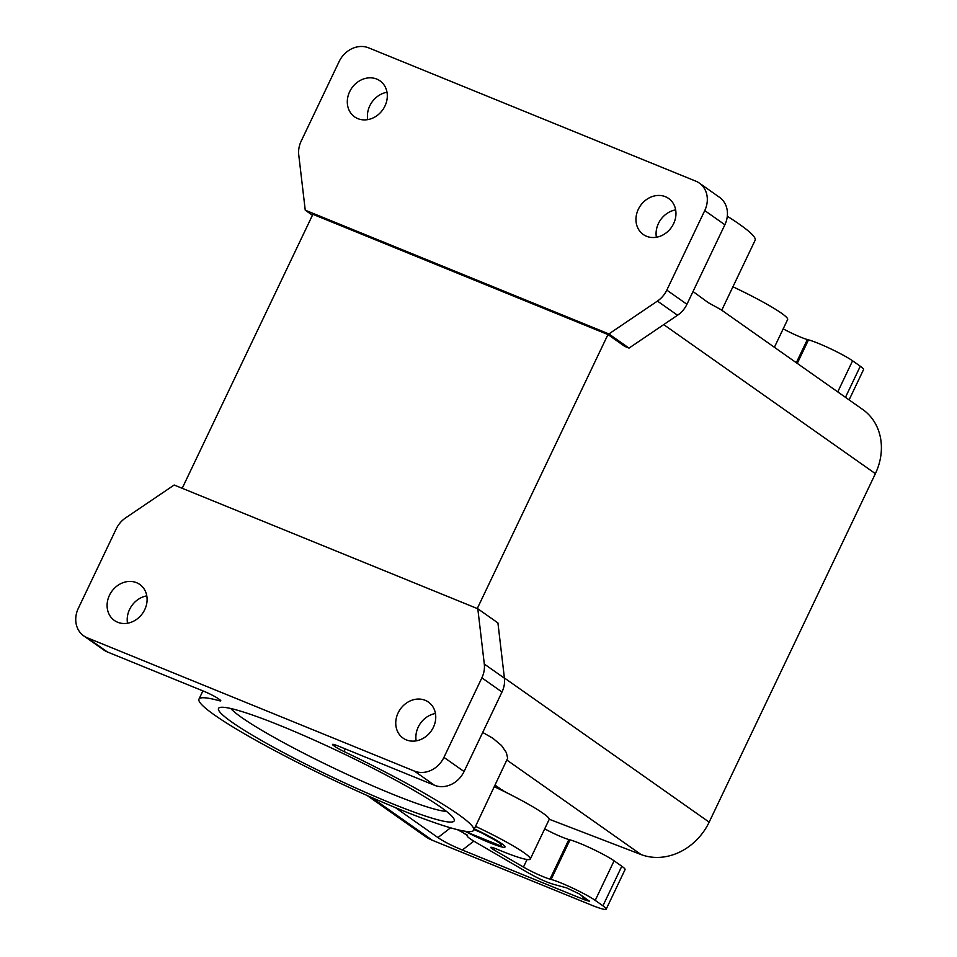 <?xml version="1.0" encoding="UTF-8"?>
<svg xmlns="http://www.w3.org/2000/svg" width="957" height="957" viewBox="0 0 957 957"><rect width="100%" height="100%" fill="white"/><g stroke="black" fill="none" stroke-linecap="round" stroke-linejoin="round"><path stroke-width="1.44" d="M174.162 485.02L477.806 608.76L497.927 622.935L504.423 678.214L484.302 664.038A24.033 20.647 -54.8 0 1 481.873 677.843L443.94 757.37A24.033 20.647 125.2 0 1 414.405 771.103L87.266 637.793A24.033 20.647 -54.8 0 1 83.726 635.855A24.033 20.647 -54.8 0 1 78.307 608.365L116.24 528.838A24.033 20.647 -54.8 0 1 125.63 517.881L174.162 485.02M312.437 215.253L305.247 210.193L298.751 154.914A24.033 20.647 125.2 0 1 301.18 141.122L339.113 61.595A24.033 20.647 125.2 0 1 368.648 47.85L695.799 181.16A24.033 20.647 -54.8 0 1 699.34 183.098A24.033 20.647 -54.8 0 1 704.747 210.588L666.814 290.115A24.033 20.647 -54.8 0 1 657.423 301.084L608.891 333.933L629.012 348.109L624.73 346.362L607.958 334.555L477.268 608.544M335.763 745.096L335.034 746.616L333.718 745.682A12.01 1.196 25.5 0 1 332.498 744.438A12.01 1.196 25.5 0 1 338.311 746.065L434.526 785.278A24.033 20.647 125.2 0 0 464.061 771.533L501.994 692.007A24.033 20.647 -54.8 0 0 504.423 678.214M693.012 291.526L708.288 302.675L720.98 309.673L862.759 409.512A56.08 48.161 -54.8 0 1 875.38 473.655L709.161 822.147L504.399 677.963M182.201 488.297L312.891 214.308L607.958 334.555M406.318 739.881A22.035 18.925 -54.8 0 0 432.385 729.186A22.035 18.925 -54.8 0 0 428.437 702.091A22.035 18.925 -54.8 0 0 428.234 701.948A22.035 18.925 -54.8 0 0 425.183 700.309A22.035 18.925 -54.8 0 0 399.117 711.015A22.035 18.925 -54.8 0 0 403.064 738.11A22.035 18.925 -54.8 0 0 406.318 739.881M136.528 582.681A22.035 18.925 125.2 0 1 139.782 584.452A22.035 18.925 125.2 0 1 143.729 611.547A22.035 18.925 125.2 0 1 117.663 622.253A22.035 18.925 125.2 0 1 114.409 620.483A22.035 18.925 125.2 0 1 110.462 593.388A22.035 18.925 125.2 0 1 136.528 582.681M477.806 608.76L484.302 664.038M474.014 829.599L481.467 832.746A28.04 2.787 -154.5 0 1 501.36 845.282A28.04 2.787 -154.5 0 1 499.47 845.426L470.641 833.679A28.04 2.787 -154.5 0 1 466.107 831.358M501.36 845.282L501.815 844.325A28.04 2.787 -154.5 0 0 501.803 843.978M783.197 328.837A19.224 1.914 -154.5 0 0 807.373 339.544L796.308 362.715M727.308 216.234A152.199 15.133 25.5 0 1 755.121 240.255L721.745 310.212M386.999 92.255A22.035 18.925 -54.8 0 0 367.727 119.625M435.447 713.503A22.035 18.925 -54.8 0 0 422.874 720.382A22.035 18.925 -54.8 0 0 416.175 740.862M127.52 623.234A22.035 18.925 125.2 0 1 134.219 602.743A22.035 18.925 125.2 0 1 146.792 595.864M83.726 635.855L103.846 650.03A24.033 20.647 -54.8 0 0 107.387 651.956L203.602 691.169A12.01 1.196 -154.5 0 1 218.256 698.634L219.572 699.567A12.01 1.196 -154.5 0 1 220.792 700.811A12.01 1.196 -154.5 0 1 219.201 700.691A152.199 15.133 25.5 0 0 198.972 699.148A152.199 15.133 25.5 0 0 329.842 778.328A152.199 15.133 25.5 0 0 473.727 830.197A152.199 15.133 25.5 0 0 344.053 751.568A12.01 1.196 -154.5 0 1 335.034 746.616M549.21 819.24L641.023 854.529A56.08 48.161 -54.8 0 0 709.161 822.147M629.012 348.109L677.544 315.248A24.033 20.647 -54.8 0 0 686.935 304.29L666.814 290.115M699.34 183.098L719.461 197.274A24.033 20.647 -54.8 0 1 724.868 224.763L686.935 304.29M656.382 237.252A22.035 18.925 125.2 0 1 662.507 217.395A22.035 18.925 125.2 0 1 675.654 209.894M494.649 786.319L519.962 799.573M495.188 785.218L500.104 788.676M482.711 732.452L492.735 738.17L501.516 745.491L506.349 752.597L507.665 758.219L473.727 830.197M646.525 236.271A22.035 18.925 125.2 0 1 643.271 234.501A22.035 18.925 125.2 0 1 639.324 207.406A22.035 18.925 125.2 0 1 665.402 196.699A22.035 18.925 125.2 0 1 668.644 198.482A22.035 18.925 125.2 0 1 672.592 225.577A22.035 18.925 125.2 0 1 646.525 236.271M357.87 118.644A22.035 18.925 -54.8 0 0 383.936 107.938A22.035 18.925 -54.8 0 0 379.989 80.843A22.035 18.925 -54.8 0 0 376.735 79.072A22.035 18.925 -54.8 0 0 350.669 89.779A22.035 18.925 -54.8 0 0 354.616 116.874A22.035 18.925 -54.8 0 0 357.87 118.644M608.891 333.933L305.247 210.193M446.429 811.369A122.568 12.19 25.5 0 1 391.102 793.604A122.568 12.19 25.5 0 1 241.643 717.487A122.568 12.19 25.5 0 1 230.793 708.515M281.693 726.172A130.571 12.991 25.5 0 1 440.914 807.277A130.571 12.991 25.5 0 1 454.18 819.431A130.571 12.991 25.5 0 1 391.018 803.162A130.571 12.991 25.5 0 1 267.96 744.151A130.571 12.991 25.5 0 1 219.643 707.57A130.571 12.991 25.5 0 1 281.693 726.172M849.098 399.894L863.561 369.569A32.048 3.182 25.5 0 0 860.295 366.232L852.579 360.801A28.04 2.787 -154.5 0 0 830.963 348.958A28.04 2.787 -154.5 0 0 808.498 339.855L807.373 339.544M774.392 347.283L787.647 319.494A60.076 5.981 -154.5 0 0 732.918 286.789M457.314 829.635A52.073 5.18 -154.5 0 0 462.47 832.303L467.542 835.664A28.04 2.787 -154.5 0 0 467.483 836.466A28.04 2.787 -154.5 0 0 475.533 842.148L527.151 872.21C537.678 878.287 546.71 882.39 554.259 884.519L566.58 887.857L579.176 893.85L589.56 901.255L585.517 900.202L581.449 895.441M395.385 807.612L437.935 837.578C443.617 841.526 451.764 845.665 462.351 850.019L585.517 900.202M467.554 835.317L466.789 834.707M595.218 900.381A28.04 2.787 -154.5 0 0 573.59 888.539A28.04 2.787 -154.5 0 0 551.136 879.435L570.001 839.863A28.04 2.787 -154.5 0 1 592.467 848.967A28.04 2.787 -154.5 0 1 614.095 860.81L595.218 900.381L602.934 905.812A32.048 3.182 25.5 0 1 606.2 909.15A32.048 3.182 25.5 0 1 590.684 904.808L432.301 840.258A48.065 41.283 125.2 0 1 425.207 836.382L367.189 795.53M527.056 859.518L523.455 867.078A19.224 1.914 -154.5 0 0 550 879.124L551.136 879.435M523.455 867.078L494.231 850.055A12.01 1.196 -154.5 0 1 490.714 847.364A12.01 1.196 -154.5 0 1 497.305 849.314A60.076 5.981 -154.5 0 0 530.286 859.075A60.076 5.981 -154.5 0 0 475.557 826.37M530.286 859.075L549.151 819.515A60.076 5.981 -154.5 0 0 494.434 786.798M544.7 828.846A19.224 1.914 -154.5 0 0 568.877 839.552L570.001 839.863M614.095 860.81L621.799 866.241A32.048 3.182 25.5 0 1 625.065 869.578L606.2 909.15M333.718 745.682L334.232 744.594M875.38 473.655L663.715 324.614M677.544 315.248L657.423 301.084M724.868 224.763L704.747 210.588M501.994 692.007L481.873 677.843M443.94 757.37L464.061 771.533M345.31 748.924L344.053 751.568M219.703 699.651L219.201 700.691M107.387 651.956L87.266 637.793M641.023 854.529L507.102 760.217M499.303 789.118L499.614 788.46M414.405 771.103L434.526 785.278M808.498 339.855L797.265 363.397M837.746 391.903L852.579 360.801M860.295 366.232L845.462 397.334M501.719 790.291L502.078 789.549M464.863 831.19A32.048 3.182 -154.5 0 0 489.47 842.662A32.048 3.182 -154.5 0 0 503.956 845.414A32.048 3.182 -154.5 0 0 474.349 828.894M371.436 797.408L432.301 840.258M602.934 905.812L621.799 866.241M550 879.124L568.877 839.552M495.02 848.404L494.231 850.055M462.351 850.019L473.823 841.143M437.935 837.578L450.544 827.817M202.92 690.894L198.972 699.148M467.483 836.466L465.832 834.109M501.647 843.703L474.337 828.929"/></g></svg>
